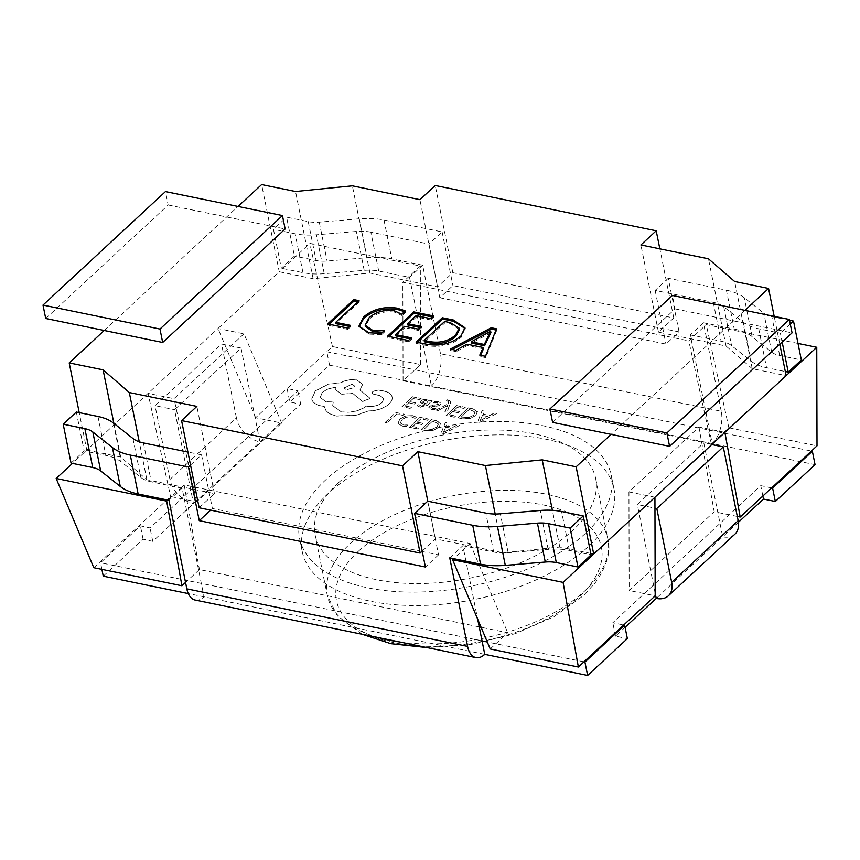 <?xml version="1.0" encoding="UTF-8"?>
<svg xmlns="http://www.w3.org/2000/svg" width="860" height="860" viewBox="0 0 860 860"><rect width="100%" height="100%" fill="white"/><g stroke="black" fill="none" stroke-linecap="round" stroke-linejoin="round"><path stroke-width="0.64" stroke-dasharray="4.3 3.22" d="M552.614 422.389L675.078 308.89L672.37 295.485M675.078 308.89L792.06 332.874M45.709 318.49L168.162 205.002L165.464 191.587M168.162 205.002L285.144 228.975M338.421 482.804A143.093 72.842 168.6 0 1 489.609 430.021A143.093 72.842 168.6 0 1 595.668 478.504A143.093 72.842 168.6 0 1 572.384 530.76A143.093 72.842 168.6 0 1 421.196 583.542A143.093 72.842 168.6 0 1 315.136 535.06A143.093 72.842 168.6 0 1 338.421 482.804M585.38 533.426A158.993 80.937 168.6 0 1 417.39 592.078A158.993 80.937 168.6 0 1 299.549 538.21A158.993 80.937 168.6 0 1 325.424 480.138A158.993 80.937 168.6 0 1 493.404 421.486A158.993 80.937 168.6 0 1 611.245 475.354A158.993 80.937 168.6 0 1 585.38 533.426M588.079 546.842A158.993 80.937 168.6 0 1 420.099 605.494A158.993 80.937 168.6 0 1 302.247 551.625A158.993 80.937 168.6 0 1 328.122 493.554A158.993 80.937 168.6 0 1 496.112 434.902A158.993 80.937 168.6 0 1 613.954 488.77A158.993 80.937 168.6 0 1 588.079 546.842M104.2 330.487L238.016 206.454M744.932 310.352L611.105 434.375M427.71 501.197L438.535 554.861L422.292 551.529M421.862 551.443L212.377 508.507L210.614 510.13M438.535 554.861L425.41 567.019M439.804 297.732L665.962 344.086L679.088 331.917L452.919 285.574L439.804 297.732L428.979 244.068L442.104 231.91L383.979 219.999A57.555 29.294 -11.4 0 0 359.233 218.805L319.264 222.138A25.649 13.061 168.6 0 1 308.245 221.611L286.584 217.172L294.432 256.076L281.306 268.234L273.458 229.34L286.584 217.172M479.224 626.897L199.434 569.557L187.534 580.575L100.556 562.752L140.395 525.825L150.038 527.922L181.514 498.757L196.607 501.842L281.618 423.055L266.525 419.97L298.001 390.795L287.089 388.569L326.832 351.74L811.399 451.048M103.264 576.168L143.104 539.241L152.747 541.338L300.699 404.211L289.798 401.975L329.531 365.156L326.832 351.74L332.433 346.548L420.572 364.608L403.071 380.819L711.37 444.007L728.861 427.796L817 445.856M482.062 640.937L187.534 580.575L185.534 582.424M583.972 661.824L487.308 642.011M490.232 648.956L507.722 632.745L481.095 627.284M93.794 567.707L170.602 496.521L181.514 498.757L266.525 419.97L255.624 417.734L287.089 388.569L289.798 401.975M771.657 487.878L760.756 485.642L729.28 514.807L612.804 622.769L623.704 625.005M737.31 516.452L714.198 511.721L629.176 590.508L655.18 595.829M255.624 417.734L217.999 328.509L279.231 271.76L313.126 278.704L369.94 273.028L437.514 286.875L452.822 272.684L673.778 317.974L658.47 332.164L690.967 338.818L688.785 340.85L402.824 282.241L420.325 266.03L309.837 243.38L279.231 271.76L261.644 184.567M281.618 423.055L243.993 333.831L217.999 328.509L86.785 450.102L79.228 412.639M452.822 272.684L435.235 185.491M673.778 317.974L659.846 248.852M779.805 344.226L774.183 316.351M199.144 507.787L214.452 493.597L181.965 486.932L184.148 484.911L470.097 543.52L467.915 545.541L435.418 538.887L422.206 551.12M243.993 333.831L174.01 398.685L148.017 393.353L170.602 496.521M654.933 497.252L628.939 491.92L698.911 427.076L724.905 432.397M590.788 553.399L559.806 547.057L502.982 552.733L467.915 545.541L453.736 558.678M502.982 552.733L495.177 514.022M435.418 538.887L427.829 501.219M559.806 547.057L552.399 510.313M167.786 500.068L181.965 486.932L146.888 479.751L120.69 457.058L86.785 450.102L72.455 463.389M214.452 493.597L196.875 406.404M146.888 479.751L139.245 441.803M120.69 457.058L113.896 423.399M798.005 343.441L706.275 324.639L690.967 338.818L726.034 346.01L752.242 368.704L786.137 375.648M658.47 332.164L640.893 244.96M726.034 346.01L708.457 258.817M752.242 368.704L734.655 281.51M369.94 273.028L352.363 185.835M437.514 286.875L419.927 199.681M313.126 278.704L295.539 191.511M196.607 501.842L174.01 398.685M184.148 484.911L199.434 569.557M332.433 346.548L309.837 243.38M470.097 543.52L507.722 632.745M420.572 364.608L420.325 266.03M403.071 380.819L402.824 282.241M711.37 444.007L688.785 340.85M728.861 427.796L706.275 324.639M628.939 491.92L629.176 590.508M698.911 427.076L714.198 511.721M329.531 365.156L431.44 386.033L409.532 277.382L378.701 271.061A33.701 17.157 -11.4 0 0 364.21 270.363L324.241 273.695A49.504 25.198 168.6 0 1 302.967 272.674L281.306 268.234M721.26 411.295L703.405 322.758L690.29 334.916L712.198 443.577A23.843 13.136 101.6 0 0 721.26 411.295L440.503 353.75A23.843 13.136 -78.4 0 1 431.44 386.033L815.054 464.658M738.417 522.267L722.722 536.812L703.792 442.911L637.314 504.519L654.954 508.142M625.08 627.305L615.502 636.185L627.359 638.614M484.76 654.353L188.308 593.593M440.503 353.75L422.658 265.213L409.532 277.382M422.658 265.213L391.827 258.903A57.555 29.294 -11.4 0 0 367.08 257.71L327.112 261.042A25.649 13.061 168.6 0 1 316.082 260.515L294.432 256.076M442.104 231.91L452.919 285.574M703.405 322.758L734.236 329.079L726.388 290.175L668.263 278.264L679.088 331.917M762.852 496.048L760.756 485.642M734.881 534.178A23.843 15.77 47.2 0 1 722.722 536.812L656.245 598.42M711.8 444.555L703.792 442.911M655.169 593.099L637.314 504.519M615.502 636.185L612.804 622.769M449.737 557.861L462.852 545.692L477.665 619.168M195.166 600.054A23.843 13.136 -78.4 0 0 204.013 596.818L182.105 488.158L168.979 500.316M101.888 569.363L100.556 562.752M143.104 539.241L140.395 525.825M152.747 541.338L150.038 527.922M241.026 348.063L259.967 441.965A23.843 15.77 47.2 0 1 236.414 417.852L169.925 479.461A23.843 15.77 -132.8 0 0 193.489 503.584L174.548 409.672L241.026 348.063L221.536 344.065L155.058 405.683L174.548 409.672M169.925 479.461L155.058 405.683M236.414 417.852L221.536 344.065M300.699 404.211L298.001 390.795M182.105 488.158L151.274 481.837A33.701 17.157 168.6 0 1 140.803 477.418L121.195 461.874A49.504 25.198 -11.4 0 0 105.823 455.381L84.172 450.941L71.047 463.099M190.533 465.056L201.552 454.843L187.91 452.048M201.552 454.843L212.377 508.507M462.852 545.692L493.683 552.012A33.701 17.157 -11.4 0 0 508.174 552.711L548.142 549.379A49.504 25.198 168.6 0 1 569.428 550.4L591.078 554.84M690.29 334.916L721.121 341.237A33.701 17.157 168.6 0 1 731.58 345.656L751.188 361.2A49.504 25.198 -11.4 0 0 766.561 367.693L785.309 371.541M668.263 278.264L655.148 290.422L713.273 302.333A33.701 17.157 168.6 0 1 723.744 306.762L743.341 322.296A49.504 25.198 -11.4 0 0 758.713 328.789L780.375 333.228L782.159 342.054M655.148 290.422L665.962 344.086M378.701 271.061L370.853 232.157L428.979 244.068M734.236 329.079A57.555 29.294 168.6 0 1 752.113 336.625L771.71 352.17A25.649 13.061 -11.4 0 0 779.687 355.535L801.337 359.974M726.388 290.175A57.555 29.294 168.6 0 1 744.265 297.721L763.874 313.266A25.649 13.061 -11.4 0 0 771.839 316.63L789.512 320.253M790.275 324.048L780.375 333.228M76.325 412.037L84.172 450.941M370.853 232.157A33.701 17.157 -11.4 0 0 356.363 231.458L316.405 234.791A49.504 25.198 168.6 0 1 295.12 233.769L273.458 229.34M496.026 330.046L496.779 330.197L496.51 328.853M496.779 330.197L485.75 357.631L485.481 356.298M485.75 357.631L480.041 356.47L479.772 355.126M480.041 356.47L480.579 355.287M483.46 348.837L467.356 345.537L467.087 344.193M467.356 345.537L456.273 351.589L456.004 350.256M456.273 351.589L450.565 350.428L450.296 349.085M450.565 350.428L452.338 349.504M490.92 332.616L471.549 343.14M488.329 334.175L488.061 332.831M490.791 332.594L490.522 331.25M465.045 328.434L461.164 337.378C451.618 345.096 440.202 347.827 426.925 345.58L426.657 344.237M426.925 345.58L416.326 343.409L416.057 342.065M416.326 343.409L417.465 342.355M461.164 337.378L460.895 336.034M459.509 329.563L450.672 324.005L444.921 322.822L424.431 341.807M450.672 324.005L450.404 322.661M444.921 322.822L444.652 321.489M410.188 338.894L411.596 339.173L411.327 337.84M411.596 339.173L408.715 341.85L408.446 340.506M408.715 341.85L387.796 337.561L387.527 336.217M387.796 337.561L388.935 336.507M432.601 317.039L434.01 317.329L433.741 315.986M434.01 317.329L431.129 320.006L430.86 318.662M431.129 320.006L416.39 316.974L416.111 315.642M416.39 316.974L407.748 324.983M420.131 327.531L421.54 327.81L421.26 326.477M421.54 327.81L418.659 330.487L418.39 329.144M418.659 330.487L404.866 327.66L404.598 326.316M404.866 327.66L395.901 335.959M382.517 332.239L384.431 332.067L384.151 330.724M384.431 332.067L381.55 334.733L381.27 333.4M381.55 334.733L369.133 334.099L368.865 332.755M369.133 334.099L359.114 326.768M404.651 311.728L405.705 312.341L405.436 311.008M405.705 312.341L402.19 315.609L401.921 314.265M402.19 315.609L394.74 312.18L394.46 310.836M394.74 312.18C384.538 310.825 376.046 313.169 369.252 319.221L368.983 317.888M369.252 319.221L365.446 326.563M349.321 326.413L350.729 326.703L350.461 325.36M350.729 326.703L347.848 329.369L347.58 328.025M347.848 329.369L327.875 325.273L327.606 323.94M327.875 325.273L329.014 324.22M357.943 301.742L359.351 302.032L359.082 300.688M359.351 302.032L335.991 323.683M404.178 414.165L402.974 415.294L396.632 414.025L387.269 422.808L385.215 422.4L395.772 412.488L404.178 414.165L402.974 415.294M403.007 415.423L396.632 414.025M396.654 414.154L387.269 422.808M387.301 422.948L385.215 422.4M385.248 422.529L395.772 412.488M395.804 412.617L404.211 414.294M412.553 415.756L416.326 417.079L415.025 418.304L411.617 416.82L406.404 417.046L401.835 419.572L400.33 422.883L403.501 424.851L407.887 425.012L406.457 426.345L402.254 426.001L397.976 423.507L399.782 419.196L405.64 416.014L412.531 415.627L416.326 417.079M416.358 417.218L415.025 418.304M415.047 418.444L411.639 416.96L406.436 417.186L401.856 419.702L400.351 423.012L403.523 424.98L407.887 425.012M407.909 425.141L406.457 426.345M406.479 426.485L402.276 426.13L397.976 423.507L399.75 419.056L405.619 415.885L412.531 415.627M428.527 419.024L427.323 420.153L420.809 418.852L417.25 422.185L422.959 423.324L421.744 424.453L416.046 423.324L412.66 426.495L418.82 427.721L417.605 428.861L409.392 427.226L419.959 417.304L428.527 419.024L427.323 420.153M427.345 420.282L420.809 418.852M420.83 418.981L417.25 422.185M417.283 422.314L422.959 423.324M422.98 423.453L421.744 424.453M421.776 424.593L416.046 423.324M416.068 423.453L412.66 426.495M412.692 426.625L418.82 427.721M418.841 427.861L417.605 428.861M417.627 429L409.392 427.226M409.425 427.356L419.959 417.304M419.981 417.444L428.549 419.153M431.559 419.755L435.945 420.626L440.858 423.851L440.632 423.12L439.094 427.291L432.945 430.333L425.517 430.441L420.97 429.538L431.537 419.615L435.923 420.497L440.632 423.12L439.127 427.431L432.967 430.462L425.55 430.581L421.002 429.667L431.537 419.615M424.27 428.936L432.419 421.292L434.73 421.755L438.482 424.087L436.966 426.829L432.247 429.269L424.249 428.807L432.387 421.163L438.342 423.604L436.998 426.958L432.268 429.409L424.249 428.807M459.756 425.377L443.126 434.085L440.933 433.644L445.426 422.518L447.694 422.969L446.34 425.99L452.973 427.312L457.488 424.926L459.756 425.377L443.104 433.956L440.9 433.515L445.394 422.389L447.662 422.84L446.308 425.861L452.951 427.183L457.456 424.797L459.735 425.248M445.792 427.237L451.145 428.312L443.308 432.58L445.77 427.108L451.113 428.173L443.33 432.462L445.77 427.108M421.099 398.459L419.895 399.599L413.38 398.298L409.833 401.631L415.531 402.77L414.327 403.899L408.618 402.77L405.243 405.941L411.392 407.167L410.177 408.306L401.975 406.673L412.531 396.75L421.099 398.459L419.895 399.599M419.927 399.728L413.38 398.298M413.413 398.427L409.833 401.631M409.854 401.76L415.531 402.77M415.563 402.899L414.327 403.899M414.348 404.039L408.618 402.77M408.65 402.899L405.243 405.941M405.264 406.07L411.392 407.167M411.424 407.296L410.177 408.306M410.209 408.446L401.975 406.673M401.996 406.801L412.531 396.75M412.563 396.89L421.131 398.599M420.357 407.231L417.143 405.791L418.422 404.576L421.239 406.178L425.399 404.91L420.228 402.448L421.024 400.878L423.604 399.567L426.829 399.535L428.968 401.491L430.193 400.405L432.182 400.803L427.334 405.361L420.357 407.231L417.111 405.651L418.401 404.447L421.217 406.049L425.367 404.77L420.207 402.308L420.991 400.738L423.571 399.427L426.796 399.395L428.946 401.362L430.161 400.276L432.161 400.674L427.302 405.232L420.325 407.092M422.507 402.383L424.399 400.674L426.259 400.652L427.839 401.792L426.41 403.963L422.507 402.383L422.905 401.244L426.237 400.523L427.818 401.652L426.377 403.824L422.486 402.254L422.905 401.244L422.507 402.383M437.267 402.846L433.257 402.878L434.601 401.459L438.127 401.663L440.847 402.888L440.524 404.802L438.611 405.845L431.312 406.909L431.183 407.715L432.472 408.296L435.912 408.36L434.623 409.564L431.591 409.338L428.785 407.651L429.065 408.285L429.398 406.522L431.15 405.512L437.342 404.716L438.912 403.662L438.611 404.275L437.245 402.716L433.236 402.738M433.257 402.878L434.601 401.459M434.623 401.598L438.159 401.792L440.868 403.017L440.503 404.673L438.579 405.705L435.031 406.113M435.063 406.242L432.472 406.468L431.204 407.855L431.312 406.909L431.204 407.855L432.494 408.425L435.912 408.36M435.934 408.489L434.623 409.564M434.655 409.704L431.623 409.478L429.043 408.145L429.366 406.382L434.579 404.931M434.612 405.06L438.611 404.275L437.245 402.716M446.974 412.219L444.899 411.8L447.791 405.221L438.277 410.478L436.041 410.037L448.038 403.856L448.597 401.76L448.554 402.534L447.576 401.125L446.265 400.91L447.447 399.803L448.845 399.954L450.715 401.416L450.489 403.028L446.996 412.348L444.899 411.8M444.932 411.94L447.469 405.845M447.501 405.985L447.834 405.232M447.813 405.35L446.921 405.748M446.953 405.888L438.277 410.478M438.31 410.618L436.041 410.037M436.074 410.166L448.038 403.856M448.06 403.996L448.533 402.394L447.555 400.986L446.265 400.91M446.297 401.039L447.447 399.803M447.469 399.932L450.737 401.545L446.996 412.348M465.238 407.274L464.034 408.403L457.52 407.102L453.962 410.435L459.659 411.575L458.455 412.714L452.758 411.575L449.371 414.746L455.531 415.971L454.316 417.111L446.103 415.477L456.66 405.565L465.238 407.274L464.034 408.403M464.056 408.532L457.52 407.102M457.541 407.242L453.962 410.435M453.994 410.575L459.659 411.575M459.691 411.714L458.455 412.714M458.477 412.843L452.758 411.575M452.779 411.704L449.371 414.746M449.404 414.885L455.531 415.971M455.553 416.111L454.316 417.111M454.338 417.25L446.103 415.477M446.136 415.616L456.66 405.565M456.692 405.694L465.26 407.404M468.27 408.005L472.656 408.887L477.569 412.101L477.343 411.37L475.806 415.552L469.657 418.583L462.228 418.691L457.681 417.788L468.248 407.877L472.635 408.747L477.343 411.37L475.827 415.681L469.678 418.723L462.261 418.831L457.713 417.928L468.248 407.877M460.981 417.197L469.13 409.553L471.441 410.016L475.193 412.338L473.677 415.079L468.958 417.519L460.96 417.057L469.098 409.414L475.053 411.854L473.709 415.219L468.979 417.659L460.96 417.057M496.467 413.638L479.837 422.335L477.644 421.905L482.127 410.768L484.406 411.231L483.051 414.24L489.684 415.573L494.199 413.176L496.467 413.638L479.815 422.206L477.612 421.765L482.105 410.639L484.373 411.091L483.019 414.112L489.652 415.434L494.167 413.047L496.446 413.499M482.503 415.498L487.856 416.562L480.02 420.841L482.481 415.358L487.824 416.433L480.041 420.712L482.481 415.358M389.032 404.114C383.614 408.565 376.594 410.897 367.983 411.112L355.933 415.466L336.615 416.057C331.605 415.014 328.058 413.187 325.951 410.585L324.263 406.49L321.511 406.113C316.523 405.081 313.384 403.082 312.083 400.126L311.761 399.083L315.319 391.031L328.262 384.302L340.925 382.721C345.967 380.077 351.256 379.195 356.803 380.077L362.802 384.409L359.867 390.096L370.176 398.47L362.683 401.512L352.761 393.547L341.71 394.245L335.723 389.892L336.013 387.462C330.401 387.903 325.833 389.612 322.306 392.601L320.124 397.567L326.123 401.91L333.261 402.05L332.712 405.759L341.237 411.843C350.644 413.155 359.061 411.273 366.478 406.2L367.392 406.382C373.111 407.135 378.002 405.888 382.077 402.641L383.818 398.717L379.776 395.514L373.928 394.439L372.068 393.095L372.745 391.547L378.357 390.021L385.043 391.354C388.838 392.407 391.149 394.16 391.977 396.589L391.945 396.449C392.665 398.911 391.687 401.426 389 403.985C383.581 408.425 376.562 410.757 367.951 410.983L355.9 415.326L336.583 415.917C331.584 414.875 328.025 413.058 325.918 410.456L324.241 406.361L321.479 405.985C316.491 404.942 313.352 402.953 312.051 399.997L311.739 398.943L315.287 390.892L328.23 384.162L340.904 382.592C345.935 379.948 351.224 379.066 356.771 379.937L362.769 384.28L359.846 389.956L370.144 398.341L362.651 401.373L352.729 393.407L341.678 394.116L335.69 389.752L335.981 387.333C330.369 387.763 325.8 389.472 322.274 392.461L320.103 397.438L326.101 401.77L333.228 401.91L332.691 405.63L341.205 411.714C350.622 413.026 359.039 411.134 366.457 406.07L367.36 406.242C373.079 407.006 377.981 405.759 382.055 402.512L383.796 398.588L379.754 395.385L373.896 394.299L372.047 392.956L372.713 391.418L378.325 389.881L385.011 391.225C388.806 392.278 391.117 394.02 391.945 396.449L391.977 396.589C392.687 399.051 391.708 401.566 389.032 404.114L389 403.985M324.381 407.231L324.241 406.361L324.381 407.231M352.181 384.28L354.524 385.968L353.675 387.914L346.322 389.784L343.978 388.086L352.148 384.151L354.492 385.828L353.643 387.785L346.3 389.644L343.946 387.957L352.148 384.151M399.653 641.968A143.093 72.842 -11.4 0 0 584.553 591.121A143.093 72.842 -11.4 0 0 607.837 538.865A143.093 72.842 -11.4 0 0 501.778 490.383A143.093 72.842 -11.4 0 0 350.59 543.176A143.093 72.842 -11.4 0 0 327.305 595.432A143.093 72.842 -11.4 0 0 378.679 637.668M358.437 551.217A135.138 68.789 168.6 0 1 543.273 504.949A135.138 68.789 168.6 0 1 579.404 596.496A135.138 68.789 168.6 0 1 394.568 642.764A135.138 68.789 168.6 0 1 358.437 551.217M383.979 219.999L391.827 258.903M143.426 442.932L151.274 481.837M493.683 552.012L485.846 513.108M713.273 302.333L721.121 341.237M779.687 355.535L771.839 316.63M758.713 328.789L766.561 367.693M771.71 352.17L763.874 313.266M743.341 322.296L751.188 361.2M752.113 336.625L744.265 297.721M723.744 306.762L731.58 345.656M569.428 550.4L561.58 511.496M548.142 549.379L540.295 510.474M508.174 552.711L500.337 513.807M97.986 416.476L105.823 455.381M113.359 422.969L121.195 461.874M132.956 438.514L140.803 477.418M308.245 221.611L316.082 260.515M302.967 272.674L295.12 233.769M319.264 222.138L327.112 261.042M324.241 273.695L316.405 234.791M359.233 218.805L367.08 257.71M364.21 270.363L356.363 231.458M595.668 478.504L607.837 538.865C611.18 551.453 606.956 566.127 595.152 582.897L583.456 595.625L554.012 616.652L515.183 633.712L471.237 644.441L427.097 647.591M302.247 551.625L299.549 538.21M613.954 488.77L611.245 475.354M362.125 634.271L337.335 615.867L327.305 595.432L315.136 535.06M464.959 327.757L465.228 329.1M358.942 326.112L359.211 327.445"/><path stroke-width="1.29" d="M549.916 408.973L672.37 295.485L789.351 319.458L666.898 432.945L549.916 408.973L552.614 422.389L669.596 446.362L666.898 432.945M669.596 446.362L792.06 332.874L789.351 319.458M43 305.085L165.464 191.587L282.445 215.559L159.981 329.058L43 305.085L45.709 318.49L162.68 342.473L159.981 329.058M162.68 342.473L285.144 228.975L282.445 215.559M491.275 327.778L496.51 328.853L485.481 356.298L479.772 355.126L483.191 347.494L467.087 344.193L456.004 350.256L450.296 349.085L491.275 327.778L491.544 329.122L496.026 330.046M238.016 206.454L261.644 184.567L295.539 191.511L352.363 185.835L419.927 199.681L435.235 185.491L656.201 230.781L640.893 244.96L708.457 258.817L734.655 281.51L768.561 288.455L744.932 310.352M611.105 434.375L576.125 466.808L542.219 459.853L485.406 465.539L417.842 451.683L402.534 465.873L181.567 420.583L196.875 406.404L129.312 392.547L103.103 369.854L69.208 362.909L104.2 330.487M460.895 336.034C451.339 343.753 439.933 346.483 426.657 344.237L416.057 342.065L442.298 317.748L453.306 319.995L464.959 327.757L460.895 336.034M395.632 334.615L411.327 337.84L408.446 340.506L387.527 336.217L413.767 311.9L433.741 315.986L430.86 318.662L416.111 315.642L407.479 323.65L421.26 326.477L418.39 329.144L404.598 326.316L395.632 334.615L395.901 335.959L410.188 338.894M372.466 330.229L384.151 330.724L381.27 333.4L368.865 332.755L358.942 326.112L363.533 317.007C372.724 309.202 383.979 306.257 397.298 308.16L405.436 311.008L401.921 314.265L394.46 310.836C384.269 309.482 375.777 311.836 368.983 317.888L365.177 325.22L372.466 330.229L372.735 331.573L382.517 332.239M335.723 322.339L350.461 325.36L347.58 328.025L327.606 323.94L353.847 299.613L359.082 300.688L335.723 322.339L335.991 323.683L349.321 326.413M186.835 588.853L467.582 646.397A23.843 13.136 101.6 0 0 475.924 657.599L195.166 600.054A23.843 13.136 -78.4 0 1 186.835 588.853L168.979 500.316L138.148 493.995L130.311 455.09L188.437 467.002L199.251 520.665L210.614 510.13M199.251 520.665L425.41 567.019L414.595 513.356L472.721 525.277A57.555 29.294 -11.4 0 0 497.467 526.46L537.425 523.127A25.649 13.061 168.6 0 1 548.454 523.654L570.115 528.094L577.963 566.998L591.078 554.84L583.241 515.935L570.115 528.094M487.308 642.011L482.062 640.937L484.76 654.353L587.627 675.433L584.918 662.028L583.972 661.824L578.371 667.016L490.232 648.956L452.607 559.731L563.085 582.37L593.701 554.001L576.125 466.808M481.095 627.284L479.224 626.897M185.534 582.424L181.933 585.767L93.794 567.707L56.169 478.483L166.657 501.122L167.786 500.068M724.905 432.397L816.753 347.279L817 445.856L740.191 517.043L724.905 432.397L654.933 497.252L655.18 595.829L583.972 661.824M740.191 517.043L737.31 516.452M79.228 412.639L69.208 362.909M659.846 248.852L656.201 230.781M786.137 375.648L779.805 344.226M774.183 316.351L768.561 288.455M590.788 553.399L593.701 554.001L654.933 497.252M422.206 551.12L420.11 553.066L199.144 507.787L181.567 420.583M420.11 553.066L402.534 465.873M453.736 558.678L452.607 559.731M495.177 514.022L485.406 465.539M427.829 501.219L417.842 451.683M552.399 510.313L542.219 459.853M72.455 463.389L56.169 478.483M139.245 441.803L129.312 392.547M113.896 423.399L103.103 369.854M816.753 347.279L798.005 343.441M166.657 501.122L181.933 585.767M563.085 582.37L578.371 667.016M811.399 451.048L812.356 451.242L772.613 488.071L771.657 487.878M623.704 625.005L624.661 625.198L584.918 662.028M812.356 451.242L815.054 464.658L775.322 501.487L763.465 499.058L738.417 522.267M655.169 593.099L656.245 598.42L625.08 627.305M624.661 625.198L627.359 638.614L587.627 675.433M188.308 593.593L103.264 576.168L101.888 569.363M775.322 501.487L772.613 488.071M763.465 499.058L762.852 496.048M656.245 598.42A23.843 15.77 -132.8 0 0 668.392 595.797A23.843 15.77 -132.8 0 0 671.682 582.295L738.159 520.687L723.282 446.91L711.8 444.555M738.159 520.687A23.843 15.77 47.2 0 1 734.881 534.178L668.392 595.797M671.682 582.295L656.803 508.518L723.282 446.91M654.954 508.142L656.803 508.518M467.582 646.397L449.737 557.861L480.568 564.171A57.555 29.294 -11.4 0 0 505.304 565.364L545.272 562.032A25.649 13.061 168.6 0 1 556.302 562.558L577.963 566.998M475.924 657.599A23.843 13.136 101.6 0 0 484.76 654.353M477.665 619.168L482.062 640.937M187.91 452.048L143.426 442.932A33.701 17.157 168.6 0 1 132.956 438.514L113.359 422.969A49.504 25.198 -11.4 0 0 97.986 416.476L76.325 412.037L63.199 424.195L71.047 463.099L92.708 467.539L84.86 428.635L63.199 424.195M583.241 515.935L561.58 511.496A49.504 25.198 168.6 0 0 540.295 510.474L500.337 513.807A33.701 17.157 -11.4 0 1 485.846 513.108L427.71 501.197L414.595 513.356M188.437 467.002L190.533 465.056M785.309 371.541L788.222 372.133L801.337 359.974L793.5 321.07L790.275 324.048M789.512 320.253L793.5 321.07M782.159 342.054L788.222 372.133M130.311 455.09A57.555 29.294 168.6 0 1 112.434 447.544L92.826 432A25.649 13.061 -11.4 0 0 84.86 428.635M138.148 493.995A57.555 29.294 168.6 0 1 120.271 486.448L100.674 470.904A25.649 13.061 -11.4 0 0 92.708 467.539M480.579 355.287L483.46 348.837L483.191 347.494M452.338 349.504L491.544 329.122M471.28 341.796L471.549 343.14L484.588 345.806L490.92 332.616L490.651 331.272L471.28 341.796L484.32 344.462L490.651 331.272M484.588 345.806L484.32 344.462M489.684 334.443L489.404 333.099M417.465 342.355L442.567 319.082L442.298 317.748M442.567 319.082L453.575 321.339L453.306 319.995M453.575 321.339L465.045 328.434M424.163 340.463L424.431 341.807L429.968 342.946C440.191 344.688 448.812 342.495 455.854 336.367L459.509 329.563L459.24 328.219L450.404 322.661L444.652 321.489L424.163 340.463L429.699 341.603C439.911 343.344 448.544 341.151 455.585 335.024L459.24 328.219M455.854 336.367L455.585 335.024M429.968 342.946L429.699 341.603M388.935 336.507L414.036 313.233L413.767 311.9M414.036 313.233L432.601 317.039M420.131 327.531L407.748 324.983L407.479 323.65M359.114 326.768L363.801 318.35L363.533 317.007M363.801 318.35C372.993 310.546 384.248 307.59 397.567 309.503L397.298 308.16M397.567 309.503L404.651 311.728M365.177 325.22L365.446 326.563L372.735 331.573M329.014 324.22L354.116 300.957L353.847 299.613M354.116 300.957L357.943 301.742M472.721 525.277L480.568 564.171M548.454 523.654L556.302 562.558M537.425 523.127L545.272 562.032M497.467 526.46L505.304 565.364M100.674 470.904L92.826 432M120.271 486.448L112.434 447.544M378.679 637.668A143.093 72.842 -11.4 0 0 399.653 641.968M427.097 647.591L390.892 643.688L362.125 634.271"/></g></svg>
